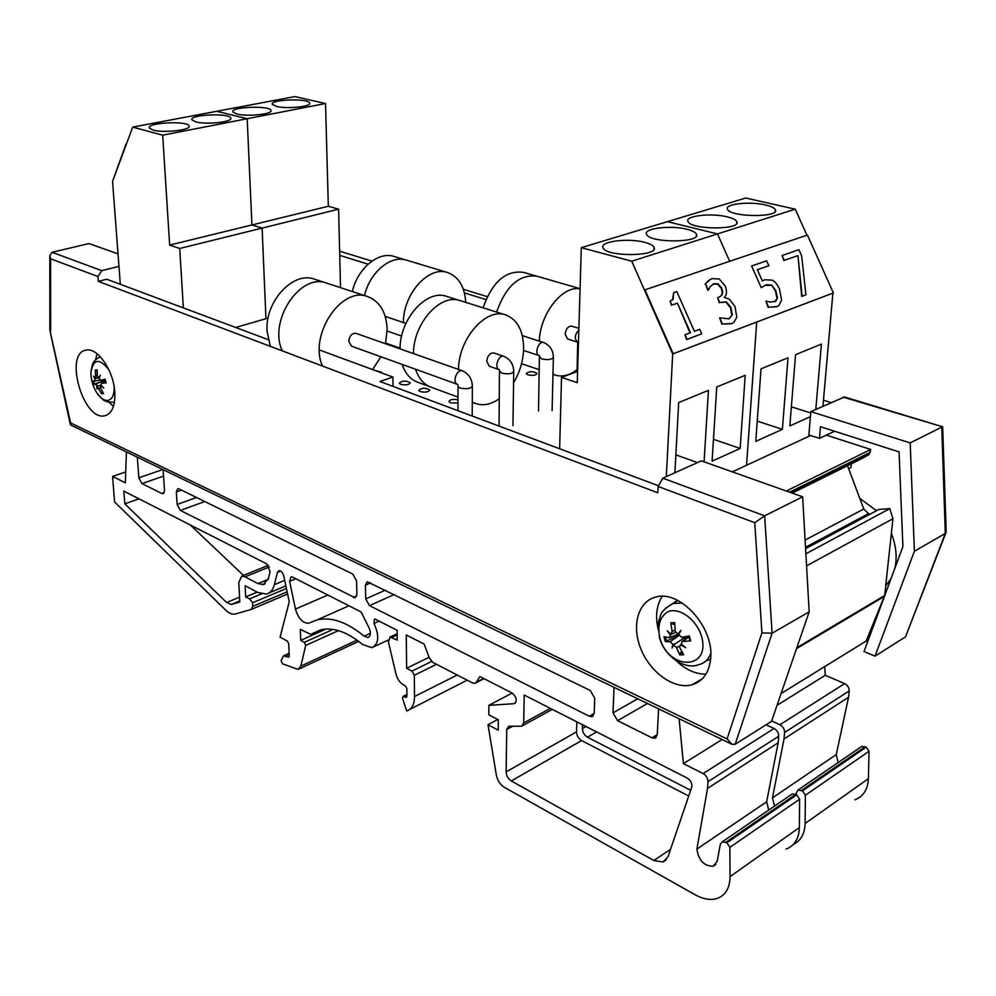 <?xml version="1.0" encoding="UTF-8"?>
<svg xmlns="http://www.w3.org/2000/svg" width="996" height="996" viewBox="0 0 996 996"><rect width="100%" height="100%" fill="white"/><g stroke="black" fill="none" stroke-linecap="round" stroke-linejoin="round"><path stroke-width="1.49" d="M457.998 403.044L450.503 402.857L448.91 401.612C449.769 399.57 452.794 398.948 457.998 399.782M420.163 391.577L418.656 390.407C421.619 387.705 425.317 387.544 429.724 389.946C428.591 392.075 425.404 392.623 420.163 391.577M375.081 370.5L381.406 372.093L381.244 372.778M400.741 384.356L399.284 383.236C402.235 380.572 405.882 380.41 410.24 382.75C409.082 384.842 405.92 385.377 400.741 384.356M527.955 374.857L526.262 373.637C529.15 371.11 532.76 371.035 537.081 373.4C536.085 375.355 533.047 375.841 527.955 374.857M577.095 370.861L575.949 370.475M848.654 468.68L850.995 467.51L851.356 463.8M810.595 435.501L732.334 471.867M862.885 458.098L869.06 454.537L870.716 449.47L786.317 491.028M870.716 449.47L826.369 435.128M870.143 514.135L868.5 513.65L863.769 509.018L847.534 465.692M781.088 693.527L866.122 641.075L884.685 595.508L892.926 518.717L889.789 508.62L878.995 509.404L805.577 548.659M889.789 508.62L805.876 553.788M892.926 518.717L806.561 565.877M678.836 635.149L678.376 634.103M268.161 339.648L106.734 279.216L98.318 281.345L97.919 276.527L101.766 270.651L118.96 266.38M658.207 485.662L379.912 381.48L392.91 377.086L320.052 350.181M658.132 486.471L754.756 522.688L761.928 632.883L727.092 738.945L731.985 744.286L735.173 744.273L771.514 721.365L809.175 611.855L802.639 496.817L701.333 460.874L662.826 478.192L658.132 486.471L657.808 492.771L98.318 281.345M118.014 253.868L89.005 243.572L52.066 252.274L49.8 255.885L50.609 258.798L97.919 276.527M393.034 386.398L392.91 377.086M662.203 596.367C656.289 605.58 655.069 617.047 658.543 630.767M674.217 658.742C684.19 669.026 694.772 674.155 705.952 674.143M710.721 658.045C709.326 672.462 703.064 681.389 691.921 684.825C674.267 689.68 650.525 672.761 641.051 649.392C631.315 626.086 637.901 601.422 655.717 597.102C679.533 589.445 713.945 626.882 710.721 658.045M97.01 353.705L95.703 359.494M109.124 402.359L113.469 406.405M114.789 391.814C115.436 405.683 112.1 413.664 104.779 415.755C83.154 421.358 63.632 352.746 86.241 350.106C97.471 347.255 113.556 370.524 114.789 391.814M754.756 522.688L764.654 515.853L662.826 478.192M727.092 738.945L70.604 422.927L70.878 425.118L731.724 744.161M70.604 422.927L49.875 330.162M761.928 632.883L772.087 633.219L764.654 515.853L802.639 496.817M809.175 611.855L772.087 633.219L735.173 744.273M876.605 617.607L875.87 617.321M823.007 405.397L824.003 405.708M339.736 255.362L368.097 264.164M885.693 586.071L891.109 578.439M894.881 568.28C897.321 557.187 896.151 545.584 891.345 533.458M876.492 510.736L859.76 498.324M870.081 631.439L871.288 631.925M867.665 641.71L866.109 641.075M810.856 411.622L910.207 442.909L914.39 551.249L945.291 533.445L946.2 532.038L942.664 426.798L844.484 396.981L810.856 411.622L808.864 434.941L819.447 438.377L820.467 426.711L899.064 451.898L902.899 546.63L864.005 651.583L874.998 656.127L905.501 636.892L945.802 533.047M914.39 551.249L874.998 656.127M339.636 251.166L371.931 261.114M463.327 289.276L487.268 296.646M823.468 400.218L831.038 402.546M834.648 431.256L819.447 438.377M910.207 442.909L941.755 427.11L945.291 533.445L905.501 636.892M942.664 426.798L843.102 397.118M103.447 382.501L102.949 381.02M114.154 386.672C114.378 394.889 112.224 399.483 107.717 400.442C103.908 400.653 100.198 398.002 96.562 392.486L96.562 392.486C105.564 403.554 104.505 399.894 107.219 401.836L114.453 402.309M100.185 356.605L95.168 360.066C93.998 362.631 92.815 359.693 90.922 372.529L90.922 372.529C93.338 358.747 99.314 357.825 108.875 369.777M96.326 378.281L94.969 379.053L94.632 381.144L92.653 380.846L93.636 384.493L95.392 384.107L96.824 385.987L96.973 388.876L97.234 386.473L100.895 384.966L97.234 386.473L101.604 393.794L102.551 391.951M94.969 379.053L93.549 376.127L95.168 378.505L95.741 376.413L97.297 375.953M97.135 371.222L95.243 370.101L95.741 376.413M99.376 377.87L97.309 376.189L97.172 369.827L95.243 370.101M98.766 377.994L100.322 375.181L99.189 378.48L100.721 380.323L105.215 379.14L105.999 382.676M101.604 393.794L103.547 393.545L100.484 388.017L100.721 386.012L103.758 388.004L101.057 385.44L101.468 383.311L106.199 382.825M102.837 379.912L103.111 380.895L93.636 384.493M96.824 385.987L98.616 385.9M103.111 380.895L105.315 380.422M96.6 378.107L98.131 377.882M686.144 638.598L684.762 636.78M673.134 603.339L677.454 600.277M710.634 659.128L705.641 661.145M659.738 637.639C657.26 624.816 660.211 616.051 668.615 611.345C680.405 607.66 696.515 619.749 701.607 636.419C710.957 670.557 668.478 670.769 659.738 637.639M671.092 634.24L669.337 637.677L663.971 636.681L665.34 641.611L670.171 641.698L672.848 644.4L674.865 644.001L673.582 645.072L676.533 647.562L679.72 654.882L683.642 654.808L679.72 647.487L680.318 644.997L681.75 644.499M670.233 634.987L667.245 630.754L670.943 634.278L672.088 631.551L675.126 630.02M679.297 633.568L677.977 634.054L675.263 631.439L674.715 622.625L670.818 622.774L672.088 631.551M678.002 634.054L680.903 630.306L678.749 634.726L681.675 637.303L689.294 635.934L690.676 640.926L689.942 640.777L688.697 636.046L689.942 640.777M681.015 644.898L685.721 647.736L681.364 644.175L682.123 641.499L690.676 640.926M673.582 645.072L672.039 648.047L672.848 644.4M677.143 634.589L677.529 635.871L665.34 641.611M679.72 654.882L681.513 651.098M674.753 624.318L671.665 623.894L670.818 622.774M674.815 644.088L683.991 638.075L685.945 638.747M683.692 636.967L683.991 638.075M795.567 794.285L798.082 789.977L802.515 790.874L805.378 795.231L805.117 823.48C804.78 833.752 800.896 840.699 793.463 844.322M771.663 720.93L779.905 724.752C782.993 726.52 784.562 729.084 784.599 732.471L784.039 738.957L772.46 797.858L774.515 806.1M690.676 790.289L587.453 737.202C584.279 735.197 582.598 732.309 582.411 728.537L582.536 724.752M854.867 799.825C863.345 796.489 867.852 789.442 868.4 778.648L869.022 751.283L866.234 747.125L861.839 746.353L860.42 747.336M805.378 795.231L869.022 751.283M772.46 797.858L836.254 754.595L848.542 697.275L849.177 690.975C849.177 687.713 847.658 685.26 844.608 683.617L825.298 675.276L824.688 666.635M838.184 762.538L836.254 754.595M784.039 738.957L848.542 697.275M777.017 705.342L825.298 675.276M137.299 457.189L138.842 477.806L141.98 483.608L161.95 493.555L163.12 493.755L164.539 490.555L163.107 469.651M679.11 718.763L683.393 763.633L703.139 773.568C706.264 775.486 707.87 778.2 707.969 781.698L707.521 788.409L696.889 849.102C698.557 860.32 703.973 866.059 713.136 866.296L717.195 861.266L720.32 844.334L722.449 841.707L726.918 842.778L729.856 847.384L730.056 876.629C729.831 888.146 725.486 895.429 717.045 898.492C710.484 900.434 703.226 899.214 695.258 894.831L504.374 787.338C500.191 784.649 497.527 780.603 496.369 775.212L488.015 724.715L498.199 730.155L498.324 719.809L488.787 714.767L488.887 705.342L514.334 703.674C517.434 700.723 516.7 697.175 512.106 693.042L479.923 676.57L476.275 682.322L474.905 683.356L472.677 683.007L432.862 662.415L429.425 658.182L424.147 644.076L406.281 634.975L406.629 668.266L411.995 671.092L414.324 675.238L414.51 696.528C414.461 704.508 411.858 709.326 406.692 710.97L402.571 698.408L403.119 696.353L406.244 697.474L406.928 696.229L406.854 688.56L405.31 685.821L403.305 684.738C399.782 682.596 397.367 679.11 396.047 674.255L388.428 641.91L390.009 637.067L397.217 640.104L397.093 630.294L375.48 619.288L374.384 619.114L373.986 623.446C379.576 635.921 378.878 644.014 371.894 647.699L362.482 644.449C347.268 631.875 333.349 626.994 320.712 629.796L310.752 634.377L300.294 629.348L300.705 640.391L304.328 642.358L305.697 645.445L300.854 666.1L298.103 669.412L282.615 663.871L281.084 660.734L283.487 655.854L288.691 657.236L289.276 656.053L288.703 643.603L287.309 641.075L280.088 637.104L289.238 601.833L283.773 576.024C282.715 572.463 281.096 570.683 278.892 570.671L277.423 572.389L274.348 584.664C272.941 589.918 270.302 593.043 266.393 594.039L258.001 592.545L245.128 585.735L245.688 596.928L249.598 598.895L252.523 602.779L252.698 606.39L251.303 609.415L235.156 614.022C232.217 614.607 229.055 613.312 225.694 610.112L114.59 501.959L112.585 476.412L125.309 482.823L126.43 451.935M614.059 687.352L613.001 712.85L617.582 720.668L651.932 737.799L654.92 738.21L657.236 734.774L658.605 708.866M369.118 628.04L361.162 612.005L292.625 577.095L291.081 576.833L289.599 581.328L295.463 609.079C298.277 618.491 302.635 623.21 308.548 623.235L317.338 619.811C331.469 616.686 347.056 622.127 364.1 636.158L367.972 637.49C370.736 636.12 371.11 632.97 369.118 628.04M270.115 571.704L266.766 563.923L123.815 491.103L124.811 503.852L226.627 602.53L231.333 604.472L239.787 601.982L238.779 582.374L241.779 576.111L245.053 576.846L257.964 583.606L263.317 584.552L268.447 578.477L270.115 571.704M176.317 491.949L177.786 488.7L178.981 488.899L352.808 574.094L356.58 580.793L356.892 594.475L355.111 597.787L180.376 510.438L177.139 504.499L176.317 491.949L181.459 490.107M594.176 713.26L591.985 716.659L589.283 716.261L369.504 605.63L365.706 598.895L365.42 585.162L367.275 581.776L590.205 690.452L594.737 698.184L594.176 713.26M523.672 722.959L524.207 695.046L687.153 778.038C690.489 780.179 692.071 783.068 691.884 786.716L667.992 856.797L662.925 862.013L653.849 860.482L511.297 780.964C508.109 778.822 506.391 775.797 506.13 771.888L506.752 729.47L508.657 726.308L521.73 726.159L523.672 722.959L550.352 708.355M243.51 575.402L190.323 524.979M245.053 576.846L269.381 566.923M124.811 503.852L138.967 498.834M576.858 721.863L576.535 731.873C576.734 735.658 578.415 738.559 581.589 740.563L688.722 796.016M112.585 476.412L125.708 471.942M488.887 705.342L512.143 693.054M488.015 724.715L497.726 719.486M786.043 849.09C794.522 845.878 798.966 838.707 799.365 827.552L799.589 799.228L796.725 794.845L792.281 793.937L790.861 794.908M729.856 847.384L799.589 799.228M696.889 849.102L766.659 801.792L778.175 742.742L778.723 736.243C778.685 732.857 777.117 730.267 774.029 728.487L766.086 724.789M768.725 810.059L766.659 801.792M707.521 788.409L778.175 742.742M683.393 763.633L722.112 739.518M414.51 696.528L457.214 675.014M406.629 668.266L429.102 657.31M249.448 598.945L261.462 593.915L249.598 598.895M245.688 596.928L257.192 592.122M285.454 656.04L289.201 654.347M300.705 640.391L325.966 629.036M755.765 441.39L761.044 368.831L788.023 357.776L782.383 429.338L755.765 441.39M782.383 429.338L757.234 421.109M810.433 416.639L789.828 425.964L795.567 354.688L821.426 344.093L815.786 409.406M810.744 412.954L791.372 406.841M727.205 216.854C732.583 218.161 735.783 219.73 736.791 221.573C742.182 230.039 690.676 229.952 688.012 221.486C684.526 215.858 711.156 212.771 727.205 216.854M765.538 204.989C771.029 206.272 774.29 207.803 775.324 209.608C780.565 217.688 730.093 217.327 727.516 209.272C724.154 203.956 749.714 201.13 765.538 204.989M806.934 235.243L795.244 209.172L717.481 233.923L729.657 261.288L717.481 233.923L631.725 261.201L672.686 353.991L833.366 292.911L807.432 235.068L644.947 289.836L673.172 353.767L833.366 292.911M795.244 209.172L745.718 198.03L667.432 221.66L717.481 233.923L667.432 221.66L581.303 247.655L631.725 261.201M822.933 406.181L832.893 293.135L673.172 353.767M746.539 465.269L756.711 322.082L746.539 465.269M276.514 106.423L272.319 104.356C269.63 99.438 308.561 98.081 309.644 103.024C311.997 106.584 287.085 109.174 276.514 106.423M236.886 114.005L232.852 111.938C230.138 106.858 269.866 105.29 270.949 110.407C273.352 114.117 247.481 116.893 236.886 114.005M120.304 284.296L112.56 181.372L132.692 127.115L294.779 96.587L325.518 103.509L328.319 206.272L338.59 209.185L262.11 228.096L251.926 224.959L247.195 118.736L325.518 103.509M216.755 111.291L247.195 118.736L216.755 111.291M235.679 327.485L265.944 318.695L262.11 228.096L179.716 248.477L169.656 245.078L162.684 135.17L247.195 118.736L251.926 224.959L328.319 206.272M340.545 287.67L338.59 209.185M169.656 245.078L251.926 224.959L262.11 228.096L265.944 318.695L268.123 318.06M674.89 472.764L678.674 402.571L708.442 390.382L704.085 461.845M697.511 462.592L675.848 454.873M712.103 461.16L716.747 386.971L745.207 375.318L740.153 448.461L712.103 461.16M740.153 448.461L713.472 439.311M644.848 242.377C649.965 243.721 653.015 245.352 653.999 247.257C659.676 256.557 605.867 257.142 603.053 247.792C599.293 241.443 628.339 237.745 644.848 242.377M687.028 229.304C692.282 230.636 695.407 232.23 696.403 234.11C701.931 242.987 649.317 243.198 646.578 234.321C642.955 228.333 670.731 224.959 687.028 229.304M581.303 247.655L577.257 382.676L561.52 377.372L577.593 371.433M559.64 448.76L561.52 377.372M666.312 476.623L672.686 353.991L644.947 289.836M195.751 121.886L191.879 119.806C189.14 114.552 229.715 112.76 230.786 118.063C233.263 121.935 206.359 124.911 195.751 121.886M152.998 130.065L149.313 127.998C146.549 122.558 188.02 120.516 189.091 126.006C191.618 130.04 163.605 133.24 152.998 130.065M132.692 127.115L162.684 135.17M183.351 307.901L179.716 248.477M777.241 306.556L768.078 307.266L776.793 306.743L778.785 305.635L781.623 300.145L779.519 289.201C777.328 284.383 774.9 281.358 772.236 280.137L764.741 279.776L762.351 280.909L757.358 269.717L768.862 265.708L766.671 260.815L751.594 266.007L761.255 287.695L766.248 284.719L771.576 285.043L775.822 290.521L777.478 297.841L775.797 301.228L770.12 302.112L765.887 301.053L768.551 307.042M768.078 307.266L765.887 301.053M774.813 301.8L777.478 297.841M777.005 298.078L775.349 290.757L771.576 285.043M771.116 285.279L764.555 285.466M751.594 266.007L761.255 287.695M757.383 269.779L768.862 265.708M701.707 333.822L686.543 339.561L685.011 334.793L687.016 339.325L701.707 333.822L699.715 329.327L694.399 331.307L676.819 291.604L673.67 292.687L673.059 299.46L670.084 301.029L671.877 305.087L677.417 303.133L690.514 332.751L685.011 334.793M690.016 332.938L677.417 303.133M676.944 303.382L671.877 305.087M671.404 305.324L670.084 301.029M671.503 300.443L672.599 299.696L673.67 292.687M708.48 289.961L710.297 286.537L713.871 283.711L717.979 283.81L721.577 287.944C723.146 291.728 722.859 294.492 720.731 296.248L717.606 297.717L719.735 302.51L726.42 301.888L730.915 307.503L732.309 314.786L729.022 318.82L719.647 317.873L722.386 324.024L731.475 323.737L733.903 322.38L736.779 317.114L734.998 306.494L729.483 299.286L724.266 297.406C726.843 294.916 727.167 291.106 725.237 285.976L719.149 278.955L711.953 278.619L708.343 280.723L705.517 283.91L708.231 290.048M707.77 290.284L705.517 283.91M705.043 284.146L710.322 279.353M732.11 323.476L722.386 324.024M721.913 324.26L719.647 317.873M729.271 318.72L732.309 314.786M731.836 315.022L730.442 307.739L725.947 302.124L719.735 302.51M719.261 302.747L717.606 297.717M719.473 297.02L720.27 296.484C722.399 294.741 722.673 291.977 721.104 288.193L717.518 284.059L712.85 284.184M805.913 294.804L801.68 296.435L805.913 294.804L801.643 255.835L798.904 249.71L782.134 255.499L784.3 260.342L797.958 255.586L802.154 296.21M801.68 296.435L797.958 255.586M797.485 255.823L784.3 260.342M783.827 260.579L782.134 255.499M126.006 144.034L112.56 181.372L126.442 143.947M577.394 342.101L567.608 339.001L565.155 334.133C565.965 328.742 568.131 326.078 571.679 326.14L578.875 328.369M483.072 307.814C492.298 281.893 505.756 270.078 523.435 272.356L535.661 275.892M496.581 312.059C505.906 285.939 519.402 274 537.068 276.241L580.07 288.691M580.07 288.877C562.466 285.292 540.156 313.528 539.297 341.118M552.979 374.135L555.307 375.094C562.342 377.21 569.612 375.368 577.132 369.578M499.096 369.641L489.335 366.267L486.708 361.324C487.517 355.609 489.895 352.821 493.829 352.97L503.964 356.381C498.759 354.29 493.892 367.462 499.071 369.603M400.056 348.861C399.732 318.869 426.786 288.852 446.594 296.385L458.795 300.232M429.425 386.535L417.76 382.265C410.477 379.551 405.285 373.612 402.197 364.436M458.011 397.093L431.106 387.22C423.81 384.506 418.631 378.517 415.569 369.255M413.489 353.592C413.278 323.376 440.444 293.085 460.214 300.618L505.682 314.923C486.048 307.391 458.608 338.578 458.496 369.429M513.575 382.788C519.912 372.068 523.261 360.652 523.622 348.538C523.423 330.734 517.447 319.529 505.682 314.923M472.278 401.998L475.727 403.592C483.334 406.057 491.215 404.413 499.394 398.661M457.351 384.307L351.588 346.21L348.762 341.391C349.459 335.776 351.887 333.1 356.058 333.374L462.493 370.836C468.705 373.786 472.004 378.829 472.365 385.962C470.996 388.677 466.9 389.374 460.09 388.029L458.023 386.485L457.973 410.701M270.302 346.334L267.053 331.195C264.849 301.377 293.222 270.862 314.599 279.204L325.431 282.764M282.291 350.866C267.974 320.899 300.331 272.331 326.875 283.175L367.736 296.621C341.279 285.74 308.424 335.59 322.505 366.067M385.514 343.745L387.133 329.365C386.386 312.333 379.924 301.415 367.736 296.621M372.566 369.566L380.908 356.767M352.298 291.529C357.689 268.198 378.505 251.092 394.179 256.482L405.086 259.782M364.486 295.551C369.952 272.033 390.843 254.752 406.517 260.155L447.59 272.543C428.654 265.583 403.231 293.87 403.38 322.505M465.717 302.348C464.659 286.562 458.608 276.627 447.59 272.543M870.429 452.259L789.616 492.198M869.06 454.537L791.596 492.908M863.171 457.948L792.206 493.12M863.769 509.018L805.092 540.069M868.5 513.65L805.503 547.29M884.685 595.508L796.85 647.699M884.473 596.343L796.526 648.633M50.647 330.921L50.609 258.798M101.766 270.651L52.066 252.274M96.413 383.697L97.234 385.962M102.986 392.673L101.754 392.698M95.915 370.973L97.147 370.674M94.471 384.207L93.587 381.032M104.119 380.534L95.392 384.107L104.107 380.547M94.732 381.107L100.023 380.099L94.695 381.132M98.903 388.216L100.397 387.793M101.642 383.286L105.651 381.655M682.36 603.09L673.035 603.402C665.639 607.958 661.518 611.781 660.684 614.881L658.344 622.537L659.414 637.39C664.133 656.14 684.75 670.084 698.395 664.818C704.209 663.398 708.343 659.626 710.795 653.488M677.927 600.526L665.465 608.195M666.685 641.225L665.477 637.029M682.808 653.426L679.845 653.364M671.665 623.894L674.74 623.683M682.795 641.374L689.008 637.004M670.171 641.698L678.948 635.485M676.533 647.562L679.471 646.118M582.411 728.537L585.972 726.507M587.453 737.202L596.616 731.923M805.117 823.48L868.4 778.648M802.515 790.874L866.234 747.125M801.519 790.376L865.25 746.676M784.599 732.471L849.177 690.975M779.905 724.752L844.608 683.617M231.495 604.423L239.737 600.974L231.333 604.472M226.627 602.53L239.538 597.152M353.356 597.513L356.705 596.031M180.376 510.438L204.74 501.523M177.139 504.499L196.486 497.477M365.42 585.162L370.686 582.859M365.706 598.895L385.502 590.118M369.504 605.63L394.416 594.488M589.283 716.261L594.164 713.51M506.752 729.47L512.679 726.233M506.13 771.888L576.535 731.873M511.297 780.964L581.589 740.563M653.849 860.482L670.532 849.339M476.275 682.322L483.72 678.513M513.836 703.761L515.617 702.815M730.056 876.629L799.365 827.552M726.918 842.778L796.725 794.845M725.91 842.243L795.729 794.36M707.969 781.698L778.723 736.243M703.139 773.568L774.029 728.487M651.932 737.799L657.236 734.637M617.582 720.668L647.475 703.487M613.001 712.85L637.726 698.781M161.95 493.555L164.24 492.746M141.98 483.608L163.556 476.1M138.842 477.806L162.858 469.527M405.434 697.325L406.903 696.59M403.928 696.503L406.916 695.009M414.324 675.238L436.497 664.307M411.995 671.092L431.579 661.493M391.914 637.378L397.155 634.925M251.639 609.278L287.583 594.014M252.698 606.39L287.122 591.823M252.523 602.779L286.412 588.487M274.348 584.664L284.694 580.344M277.423 572.389L280.66 571.057M288.18 657.186L289.201 656.713M300.854 666.1L357.029 640.154M305.697 645.445L338.441 630.617M304.328 642.358L333.038 629.41M311.337 634.103L321.185 629.684L311.312 634.128M373.986 623.446L379.065 621.118M364.1 636.158L370.412 633.244M295.463 609.079L327.858 595.035M289.599 581.328L295.824 578.726M257.964 583.606L268.185 579.386M577.904 343.359L578.402 344.467M578.838 329.937C574.729 334.569 574.244 338.615 577.381 342.076M499.706 371.147L501.847 373.176C508.495 374.459 512.467 373.824 513.749 371.247C513.438 364.187 510.176 359.232 503.964 356.381M458.011 385.975L457.712 384.444M462.48 370.836C457.077 368.607 451.947 381.954 457.313 384.269M539.633 356.954L541.836 358.958C548.323 360.179 552.182 359.581 553.39 357.166C553.116 350.156 549.892 345.288 543.704 342.549L543.692 342.537C538.687 340.582 534.055 353.555 539.06 355.547L523.547 350.455M691.921 684.825L702.292 678.824M104.779 415.755L106.734 415.145M70.268 424.321L49.887 330.373M49.875 330.299L49.8 255.885M90.922 372.529C90.96 379.688 92.84 386.336 96.562 392.486M104.929 379.227L105.887 382.8M95.243 378.492L98.193 377.932M100.721 386.012L101.368 385.751M101.468 383.311L105.638 381.605M98.741 378.007L99.363 377.895M671.441 634.079L675.549 632.46M669.798 637.502L679.197 633.78M674.392 644.387L675.886 643.316M680.318 644.997L681.401 644.213M682.123 641.499L688.871 636.631M798.082 789.977L861.839 746.353M241.779 576.111L268.36 565.292M591.985 716.659L593.106 716.024M522.663 725.636L552.332 709.364M662.925 862.013L666.436 859.66M475.752 682.92L484.031 678.674M514.334 703.674L515.268 703.176M722.449 841.707L792.281 793.937M713.136 866.296L715.85 864.416M654.92 738.21L656.202 737.451M403.119 696.353L406.916 694.461M409.966 709.314L467.199 680.168M390.009 637.067L397.13 633.742M269.107 592.906L285.852 585.86M283.487 655.854L289.151 653.289M299.174 668.914L358.685 641.387M374.11 646.653L388.216 640.042M367.972 637.49L368.869 637.079M317.338 619.811L348.974 605.792M263.317 584.552L265.036 583.83M736.791 221.573L736.679 223.478M775.324 209.608L775.187 211.426M653.999 247.257L653.899 249.324M696.403 234.11L696.291 236.089M577.692 342.188L577.07 371.62M485.936 299.572L464.41 292.911M555.307 375.094L552.979 374.309M539.384 369.715L521.543 363.702M499.444 369.753L499.071 426.076M513.749 371.819L512.94 425.653M405.932 323.376L385.215 316.392M401.637 336.05L387.133 331.046M475.241 403.417L472.278 402.334M472.365 386.535L472.204 416.029M539.396 355.684L538.512 410.9M553.378 357.713L552.095 410.613M522.302 335.64L543.704 342.549M400.068 348.152L385.676 343.085"/></g></svg>
